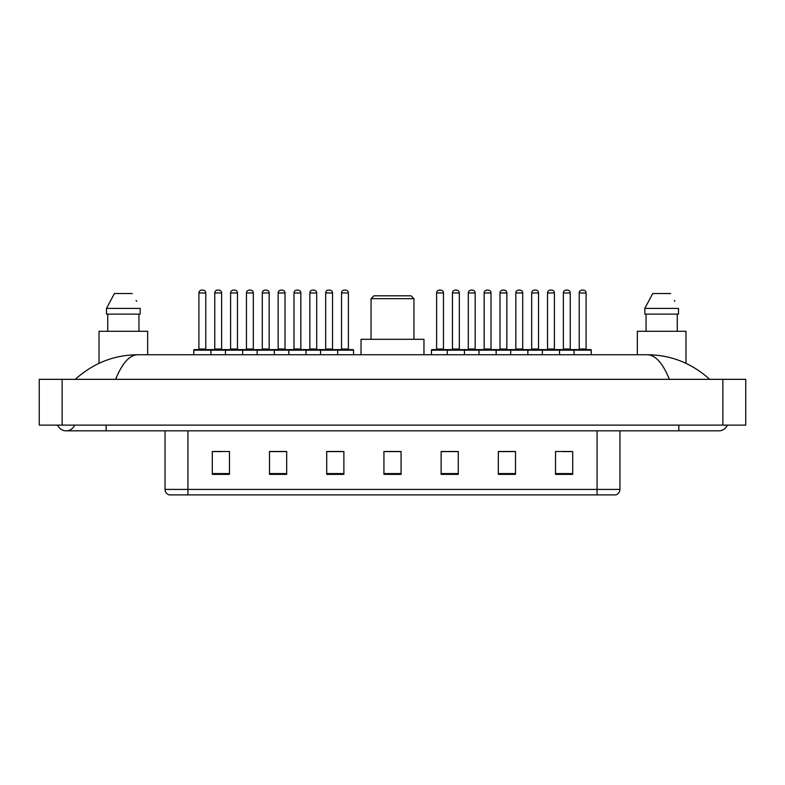 <?xml version="1.0" encoding="UTF-8"?>
<svg xmlns="http://www.w3.org/2000/svg" width="785" height="785" viewBox="0 0 785 785"><rect width="100%" height="100%" fill="white"/><g stroke="black" fill="none" stroke-linecap="round" stroke-linejoin="round"><path stroke-width="1.18" d="M57.648 425.107A9.155 9.155 0 0 0 74.624 425.107A9.155 9.155 0 0 1 57.648 425.107A9.155 9.155 0 0 0 66.136 430.828A9.155 9.155 0 0 1 57.648 425.107M727.352 425.107A9.155 9.155 0 0 1 718.864 430.828A9.155 9.155 0 0 0 727.352 425.107A9.155 9.155 0 0 1 718.864 430.828A9.155 9.155 0 0 0 727.352 425.107M669.389 379.341C662.825 363.19 655.455 354.987 647.272 354.741L137.728 354.741C129.545 354.987 122.175 363.19 115.611 379.341M62.133 379.341L745.75 379.341L745.75 425.107L39.25 425.107L39.25 379.341L62.133 379.341L62.133 425.107M647.272 354.741C670.89 354.928 691.703 363.121 709.709 379.341L707.766 377.575M77.234 377.575L75.291 379.341C93.209 363.161 114.021 354.957 137.728 354.741M597.071 494.903L597.071 489.408L619.954 489.408C619.797 492.146 618.423 493.981 615.832 494.903L169.167 494.903A5.721 5.721 0 0 1 165.046 489.408L165.046 430.828M572.697 474.366L572.697 451.483L555.535 451.483L555.535 474.366L572.697 474.366M515.49 474.366L515.49 451.483L498.328 451.483L498.328 474.366L515.49 474.366M458.283 474.366L458.283 451.483L441.121 451.483L441.121 474.366L458.283 474.366M229.465 474.366L229.465 451.483L212.303 451.483L212.303 474.366L229.465 474.366M286.672 474.366L286.672 451.483L269.51 451.483L269.51 474.366L286.672 474.366M343.879 474.366L343.879 451.483L326.717 451.483L326.717 474.366L343.879 474.366M401.076 474.366L401.076 451.483L383.924 451.483L383.924 474.366L401.076 474.366M586.66 494.903L187.929 494.903L187.929 489.408L597.071 489.408L597.071 430.828M514.98 451.591L507.718 451.591M499.132 451.591L515.49 451.591M562.521 451.591L571.097 451.591M340.67 451.591L333.409 451.591M269.51 451.591L285.868 451.591M277.282 451.591L270.02 451.591M213.903 451.591L222.479 451.591M451.591 451.591L444.33 451.591M401.076 451.591L383.924 451.591M343.879 451.591L326.717 451.591M458.283 451.591L441.121 451.591M147.658 354.741L147.658 331.29L99.028 331.29L99.028 363.327M138.945 314.128L138.945 331.29L138.945 314.128M106.495 308.407L114.414 293.531L106.495 308.407L106.495 314.128L140.191 314.128L140.191 308.407L106.495 308.407M136.58 301.342L136.129 300.478M107.741 314.128L107.741 331.29M132.273 293.531L114.414 293.531M371.05 298.683L413.95 298.683L411.095 295.817L373.905 295.817L371.05 298.683L371.05 339.297M413.95 298.683L413.95 339.297M423.959 354.741L423.959 339.297L361.041 339.297L361.041 354.741M685.972 363.327L685.972 331.29L637.341 331.29L637.341 354.741M644.809 308.407L652.727 293.531L644.809 308.407L644.809 314.128L678.505 314.128L678.505 308.407L644.809 308.407M674.894 301.342L674.443 300.478M646.055 314.128L646.055 331.29M677.259 331.29L677.259 314.128M670.586 293.531L652.727 293.531M336.951 349.6L352.965 349.6A0.569 0.569 0 0 1 353.544 350.169L193.767 350.169A0.569 0.569 0 0 1 194.337 349.6L210.351 349.6A0.569 0.569 0 0 1 210.929 350.169L210.929 354.741M205.778 292.962L198.909 292.962A2.855 2.855 0 0 1 201.774 290.097L202.923 290.097A2.855 2.855 0 0 1 205.778 292.962L205.778 349.021A0.569 0.569 0 0 0 206.347 349.6M198.909 292.962L198.909 349.021A0.569 0.569 0 0 1 198.34 349.6M202.923 290.097L201.774 290.097M193.767 350.169L193.767 354.741M225.462 354.741L225.462 350.169A0.569 0.569 0 0 1 226.031 349.6L242.045 349.6A0.569 0.569 0 0 1 242.624 350.169L242.624 354.741M237.472 292.962L230.604 292.962A2.855 2.855 0 0 1 233.469 290.097L234.607 290.097A2.855 2.855 0 0 1 237.472 292.962L237.472 349.021A0.569 0.569 0 0 0 238.041 349.6M230.604 292.962L230.604 349.021A0.569 0.569 0 0 1 230.034 349.6M234.607 290.097L233.469 290.097M257.146 354.741L257.146 350.169A0.569 0.569 0 0 1 257.725 349.6L273.739 349.6A0.569 0.569 0 0 1 274.308 350.169L274.308 354.741M269.167 292.962L262.298 292.962A2.855 2.855 0 0 1 265.163 290.097L266.301 290.097A2.855 2.855 0 0 1 269.167 292.962L269.167 349.021A0.569 0.569 0 0 0 269.736 349.6M262.298 292.962L262.298 349.021A0.569 0.569 0 0 1 261.729 349.6M266.301 290.097L265.163 290.097M288.841 354.741L288.841 350.169A0.569 0.569 0 0 1 289.41 349.6L305.434 349.6A0.569 0.569 0 0 1 306.003 350.169L306.003 354.741M300.851 292.962L293.992 292.962A2.855 2.855 0 0 1 296.848 290.097L297.996 290.097A2.855 2.855 0 0 1 300.851 292.962L300.851 349.021A0.569 0.569 0 0 0 301.43 349.6M293.992 292.962L293.992 349.021A0.569 0.569 0 0 1 293.423 349.6M297.996 290.097L296.848 290.097M320.535 354.741L320.535 350.169A0.569 0.569 0 0 1 321.104 349.6L337.128 349.6A0.569 0.569 0 0 1 337.697 350.169L337.697 354.741M332.546 292.962L325.687 292.962A2.855 2.855 0 0 1 328.542 290.097L329.69 290.097A2.855 2.855 0 0 1 332.546 292.962L332.546 349.021A0.569 0.569 0 0 0 333.125 349.6M325.687 292.962L325.687 349.021A0.569 0.569 0 0 1 325.108 349.6M329.69 290.097L328.542 290.097M574.07 354.741L574.07 350.169A0.569 0.569 0 0 1 574.649 349.6L590.663 349.6A0.569 0.569 0 0 1 591.233 350.169L447.303 350.169A0.569 0.569 0 0 1 447.872 349.6L463.896 349.6A0.569 0.569 0 0 1 464.465 350.169L464.465 354.741M459.313 292.962L452.454 292.962A2.855 2.855 0 0 1 455.31 290.097L456.458 290.097A2.855 2.855 0 0 1 459.313 292.962L459.313 349.021A0.569 0.569 0 0 0 459.892 349.6M452.454 292.962L452.454 349.021A0.569 0.569 0 0 1 451.875 349.6M456.458 290.097L455.31 290.097M448.049 349.6L432.035 349.6A0.569 0.569 0 0 0 431.456 350.169L447.303 350.169L447.303 354.741M478.997 354.741L478.997 350.169A0.569 0.569 0 0 1 479.566 349.6L495.59 349.6A0.569 0.569 0 0 1 496.159 350.169L496.159 354.741M491.008 292.962L484.149 292.962A2.855 2.855 0 0 1 487.004 290.097L488.152 290.097A2.855 2.855 0 0 1 491.008 292.962L491.008 349.021A0.569 0.569 0 0 0 491.577 349.6M484.149 292.962L484.149 349.021A0.569 0.569 0 0 1 483.57 349.6M488.152 290.097L487.004 290.097M510.692 354.741L510.692 350.169A0.569 0.569 0 0 1 511.261 349.6L527.275 349.6A0.569 0.569 0 0 1 527.854 350.169L527.854 354.741M522.702 349.021A0.569 0.569 0 0 0 523.271 349.6L515.264 349.6A0.569 0.569 0 0 0 515.833 349.021L522.702 349.021L522.702 292.962A2.855 2.855 0 0 0 519.837 290.097L518.699 290.097L519.837 290.097M522.702 292.962L515.833 292.962A2.855 2.855 0 0 1 518.699 290.097M515.833 292.962L515.833 349.021M542.376 354.741L542.376 350.169A0.569 0.569 0 0 1 542.955 349.6L558.969 349.6A0.569 0.569 0 0 1 559.538 350.169L559.538 354.741M554.396 349.021A0.569 0.569 0 0 0 554.966 349.6L546.959 349.6A0.569 0.569 0 0 0 547.528 349.021L554.396 349.021L554.396 292.962A2.855 2.855 0 0 0 551.531 290.097L550.393 290.097L551.531 290.097M554.396 292.962L547.528 292.962A2.855 2.855 0 0 1 550.393 290.097M547.528 292.962L547.528 349.021M586.091 349.021A0.569 0.569 0 0 0 586.66 349.6L578.653 349.6A0.569 0.569 0 0 0 579.222 349.021L586.091 349.021L586.091 292.962A2.855 2.855 0 0 0 583.226 290.097L582.077 290.097L583.226 290.097M586.091 292.962L579.222 292.962A2.855 2.855 0 0 1 582.077 290.097M579.222 292.962L579.222 349.021M591.233 350.169L591.233 354.741M226.198 349.6L210.184 349.6M214.756 292.962A2.855 2.855 0 0 1 217.622 290.097L218.76 290.097A2.855 2.855 0 0 1 221.625 292.962L214.756 292.962L214.756 349.021A0.569 0.569 0 0 1 214.187 349.6M221.625 292.962L221.625 349.021A0.569 0.569 0 0 0 222.194 349.6M257.892 349.6L241.878 349.6M246.451 292.962A2.855 2.855 0 0 1 249.316 290.097L250.454 290.097A2.855 2.855 0 0 1 253.32 292.962L246.451 292.962L246.451 349.021A0.569 0.569 0 0 1 245.882 349.6M253.32 292.962L253.32 349.021A0.569 0.569 0 0 0 253.889 349.6M289.587 349.6L273.572 349.6M278.145 292.962A2.855 2.855 0 0 1 281.001 290.097L282.149 290.097A2.855 2.855 0 0 1 285.014 292.962L278.145 292.962L278.145 349.021A0.569 0.569 0 0 1 277.576 349.6M285.014 292.962L285.014 349.021A0.569 0.569 0 0 0 285.583 349.6M321.281 349.6L305.257 349.6M309.839 292.962A2.855 2.855 0 0 1 312.695 290.097L313.843 290.097A2.855 2.855 0 0 1 316.698 292.962L309.839 292.962L309.839 349.021A0.569 0.569 0 0 1 309.261 349.6M316.698 292.962L316.698 349.021A0.569 0.569 0 0 0 317.277 349.6M341.534 292.962A2.855 2.855 0 0 1 344.389 290.097L345.537 290.097A2.855 2.855 0 0 1 348.393 292.962L341.534 292.962L341.534 349.021A0.569 0.569 0 0 1 340.955 349.6M348.393 292.962L348.393 349.021A0.569 0.569 0 0 0 348.962 349.6M353.544 350.169L353.544 354.741M436.607 292.962A2.855 2.855 0 0 1 439.463 290.097L440.611 290.097A2.855 2.855 0 0 1 443.466 292.962L436.607 292.962L436.607 349.021A0.569 0.569 0 0 1 436.038 349.6M443.466 292.962L443.466 349.021A0.569 0.569 0 0 0 444.045 349.6M431.456 350.169L431.456 354.741M479.743 349.6L463.719 349.6M468.302 292.962A2.855 2.855 0 0 1 471.157 290.097L472.305 290.097A2.855 2.855 0 0 1 475.161 292.962L468.302 292.962L468.302 349.021A0.569 0.569 0 0 1 467.723 349.6M475.161 292.962L475.161 349.021A0.569 0.569 0 0 0 475.739 349.6M511.428 349.6L495.413 349.6M499.986 292.962A2.855 2.855 0 0 1 502.851 290.097L503.999 290.097A2.855 2.855 0 0 1 506.855 292.962L499.986 292.962L499.986 349.021A0.569 0.569 0 0 1 499.417 349.6M506.855 292.962L506.855 349.021A0.569 0.569 0 0 0 507.424 349.6M543.122 349.6L527.108 349.6M531.681 292.962A2.855 2.855 0 0 1 534.546 290.097L535.684 290.097A2.855 2.855 0 0 1 538.549 292.962L531.681 292.962L531.681 349.021A0.569 0.569 0 0 1 531.111 349.6M538.549 292.962L538.549 349.021A0.569 0.569 0 0 0 539.118 349.6M574.816 349.6L558.802 349.6M563.375 292.962A2.855 2.855 0 0 1 566.24 290.097L567.378 290.097A2.855 2.855 0 0 1 570.244 292.962L563.375 292.962L563.375 349.021A0.569 0.569 0 0 1 562.806 349.6M570.244 292.962L570.244 349.021A0.569 0.569 0 0 0 570.813 349.6M678.819 425.107L678.819 430.828L718.864 430.828M106.181 425.107L106.181 430.828L678.819 430.828M722.867 379.341L722.867 425.107M165.046 489.408L187.929 489.408L187.929 430.828M401.076 473.571L383.924 473.571M343.879 473.571L326.717 473.571M286.672 473.571L269.51 473.571M229.465 473.571L212.303 473.571M458.283 473.571L441.121 473.571M515.49 473.571L498.328 473.571M572.697 473.571L555.535 473.571M198.909 349.021L205.778 349.021M230.604 349.021L237.472 349.021M262.298 349.021L269.167 349.021M293.992 349.021L300.851 349.021M325.687 349.021L332.546 349.021M452.454 349.021L459.313 349.021M484.149 349.021L491.008 349.021M214.756 349.021L221.625 349.021M246.451 349.021L253.32 349.021M278.145 349.021L285.014 349.021M309.839 349.021L316.698 349.021M341.534 349.021L348.393 349.021M436.607 349.021L443.466 349.021M468.302 349.021L475.161 349.021M499.986 349.021L506.855 349.021M531.681 349.021L538.549 349.021M563.375 349.021L570.244 349.021M106.181 430.828L66.136 430.828M619.954 489.408L619.954 430.828"/></g></svg>
